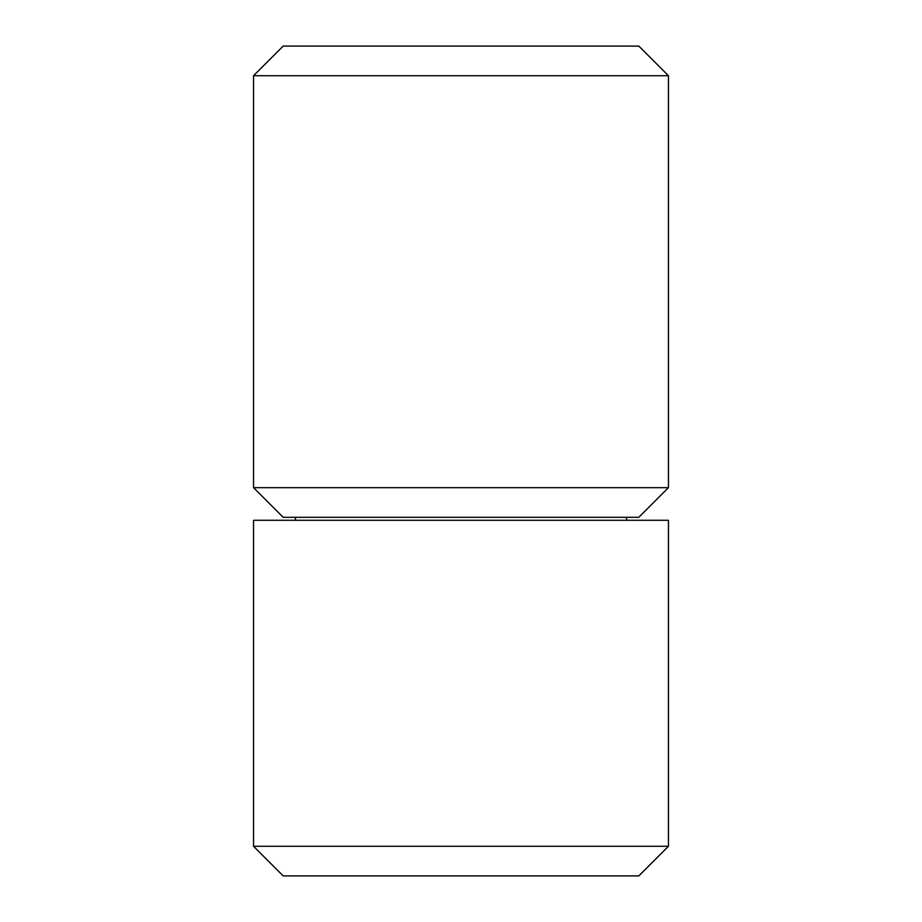 <?xml version="1.0" encoding="UTF-8"?>
<svg xmlns="http://www.w3.org/2000/svg" width="922" height="922" viewBox="0 0 922 922"><rect width="100%" height="100%" fill="white"/><g stroke="black" fill="none" stroke-linecap="round" stroke-linejoin="round"><path stroke-width="1.38" d="M668.45 846.269L638.819 875.9L283.181 875.9L253.55 846.269L253.55 520.273L668.45 520.273L668.45 846.269L253.55 846.269M295.835 517.311L295.04 520.273M626.165 517.311L626.96 520.273M283.181 517.311L638.819 517.311L668.45 487.669L668.45 75.731L253.55 75.731L253.55 487.669L283.181 517.311M253.55 487.669L668.45 487.669M668.45 75.731L638.819 46.1L283.181 46.1L253.55 75.731"/></g></svg>
